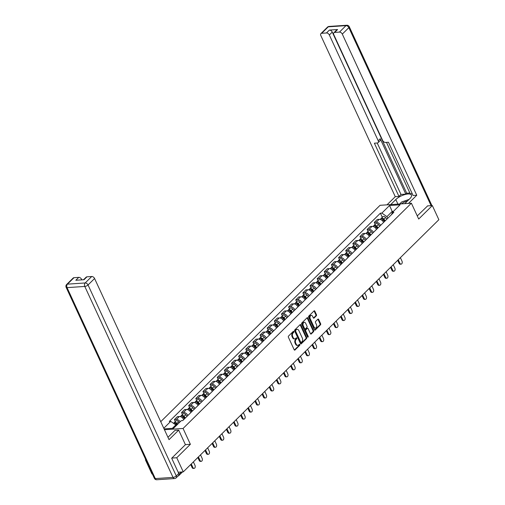 <?xml version="1.0" encoding="UTF-8"?>
<svg xmlns="http://www.w3.org/2000/svg" width="505" height="505" viewBox="0 0 505 505"><rect width="100%" height="100%" fill="white"/><g stroke="black" fill="none" stroke-linecap="round" stroke-linejoin="round"><path stroke-width="0.76" d="M293.834 331.558A0.581 0.385 86.2 0 0 293.291 331.381L288.519 336.084A0.827 0.549 86.2 0 0 288.393 337.226L294.188 349.769A0.827 0.549 86.2 0 0 294.958 350.022L299.73 345.313A0.581 0.385 86.2 0 0 299.282 344.341L298.663 344.947A2.645 1.761 86.2 0 1 297.811 345.357A2.645 1.761 86.2 0 1 296.195 344.139L295.715 343.091A2.645 1.761 86.2 0 1 296.119 339.442L296.738 338.836A0.581 0.385 86.2 0 0 296.29 337.858L295.671 338.47A2.645 1.761 86.2 0 1 294.819 338.88A2.645 1.761 86.2 0 1 293.203 337.656L292.717 336.614A2.645 1.761 86.2 0 1 293.127 332.965L293.746 332.353A0.581 0.385 86.2 0 0 293.834 331.558M294.819 338.88L294.188 338.918A2.645 1.761 86.2 0 1 292.578 337.7L292.092 336.652A2.645 1.761 86.2 0 1 292.502 333.003L293.115 332.397A0.581 0.385 86.2 0 0 293.159 331.514M294.371 350.028L299.105 345.357A0.581 0.385 86.2 0 0 299.149 344.473M297.811 345.357L297.186 345.401A2.645 1.761 86.2 0 1 295.57 344.176L295.084 343.135A2.645 1.761 86.2 0 1 295.494 339.486L296.113 338.874A0.581 0.385 86.2 0 0 296.151 337.99M316.326 315.808A0.827 0.549 86.2 0 0 316.452 314.666L314.823 311.149A0.827 0.549 86.2 0 0 314.053 310.897L308.757 316.124A0.827 0.549 86.2 0 0 308.624 317.266L314.419 329.809A0.827 0.549 86.2 0 0 315.196 330.062L320.492 324.829A0.827 0.549 86.2 0 0 320.618 323.692L318.655 319.444A0.827 0.549 86.2 0 0 317.885 319.185L315.619 321.426A0.827 0.549 86.2 0 0 315.492 322.562L316.465 324.671A2.209 1.477 86.2 0 1 315.41 328.067A2.209 1.477 86.2 0 1 314.059 327.044L310.247 318.788A2.209 1.477 86.2 0 1 311.301 315.391A2.209 1.477 86.2 0 1 312.645 316.414L313.283 317.79A0.827 0.549 86.2 0 0 314.053 318.043L316.326 315.808L315.694 315.852A0.827 0.549 86.2 0 0 315.827 314.71L314.198 311.194A0.827 0.549 86.2 0 0 314.015 310.935M171.826 458.079L176.744 457.751L190.379 444.299L183.069 428.467L411.386 203.199L418.702 219.031L432.337 205.579L438.864 219.707L183.271 471.878L178.158 472.219M176.744 457.751L183.271 471.878M300.86 324.93A0.827 0.549 86.2 0 0 300.084 324.677L294.787 329.904A0.827 0.549 86.2 0 0 294.661 331.046L300.456 343.589A0.827 0.549 86.2 0 0 301.226 343.842L306.522 338.615A0.827 0.549 86.2 0 0 306.655 337.473L300.86 324.93L300.229 324.974A0.827 0.549 86.2 0 0 300.046 324.715M301.769 323.017L307.072 317.784A0.827 0.549 86.2 0 1 307.842 318.043L313.637 330.579A0.827 0.549 86.2 0 1 313.51 331.722L311.238 333.956A0.827 0.549 86.2 0 1 310.468 333.704L308.119 328.616A0.827 0.549 86.2 0 0 307.349 328.364L305.841 329.847A0.827 0.549 86.2 0 0 305.714 330.99L308.164 336.286A0.581 0.385 86.2 0 1 307.532 336.904L301.643 324.153A0.827 0.549 86.2 0 1 301.769 323.017M145.711 459.556L145.421 459.847L151.948 473.974L152.358 473.949M411.386 203.199L380.063 205.301L160.741 421.688M432.337 205.579L427.419 205.907M178.076 475.956L178.145 475.956A1.685 1.086 -134.6 0 0 178.675 475.735A1.685 1.086 -134.6 0 0 178.896 474.99M145.421 459.847L145.831 459.821M182.715 420.583L183.725 419.586A3.876 2.506 -134.6 0 0 179.338 416.511L176.314 419.491A3.876 2.506 45.4 0 1 180.216 421.719M176.314 419.491L174.408 419.617L175.285 421.523M179.338 416.511L177.425 416.638L174.408 419.617M182.425 414.485L181.541 412.579L183.454 412.446A3.876 2.506 45.4 0 1 187.847 415.52L187.854 415.539M187.847 415.52L190.865 412.541A3.876 2.506 -134.6 0 0 186.471 409.467L184.565 409.599L181.541 412.579M198.011 405.515L194.987 408.495A3.876 2.506 45.4 0 0 190.593 405.408L188.681 405.534L189.564 407.44M198.004 405.502A3.876 2.506 -134.6 0 0 193.611 402.428L191.698 402.554L188.681 405.534M205.15 398.47L202.126 401.45A3.876 2.506 45.4 0 0 197.733 398.363L195.82 398.489L196.698 400.402M205.144 398.458A3.876 2.506 -134.6 0 0 200.75 395.383L198.837 395.51L195.82 398.489M212.283 391.432L209.266 394.411A3.876 2.506 45.4 0 0 204.866 391.324L202.959 391.451L203.837 393.357M212.277 391.413A3.876 2.506 -134.6 0 0 207.89 388.345L205.977 388.471L202.959 391.451M219.423 384.387L216.405 387.367A3.876 2.506 45.4 0 0 212.005 384.28L210.093 384.406L210.976 386.312M219.416 384.374A3.876 2.506 -134.6 0 0 215.023 381.3L213.116 381.426L210.093 384.406M218.116 379.274L217.232 377.368L219.145 377.235A3.876 2.506 45.4 0 1 223.532 380.309L223.545 380.322M223.532 380.309L226.556 377.33A3.876 2.506 -134.6 0 0 222.162 374.255L220.256 374.388L217.232 377.368M225.255 372.229L224.371 370.323L226.284 370.197A3.876 2.506 45.4 0 1 230.671 373.264L230.678 373.283M230.671 373.264L233.695 370.285A3.876 2.506 -134.6 0 0 229.302 367.217L227.389 367.343L224.371 370.323M232.388 365.184L231.511 363.278L233.417 363.152A3.876 2.506 45.4 0 1 237.811 366.226L237.817 366.239M237.811 366.226L240.828 363.247A3.876 2.506 -134.6 0 0 236.441 360.172L234.528 360.299L231.511 363.278M239.528 358.146L238.644 356.24L240.557 356.107A3.876 2.506 45.4 0 1 244.95 359.181L244.957 359.2M247.974 356.221L247.968 356.202A3.876 2.506 -134.6 0 0 243.574 353.128L241.668 353.26L238.644 356.24M255.113 349.176L252.096 352.155A3.876 2.506 45.4 0 0 247.696 349.069L245.784 349.195L246.667 351.101M255.107 349.157A3.876 2.506 -134.6 0 0 250.714 346.089L248.807 346.215L245.784 349.195M262.253 342.131L259.229 345.111A3.876 2.506 45.4 0 0 254.836 342.024L252.923 342.15L253.807 344.063M262.246 342.119A3.876 2.506 -134.6 0 0 257.853 339.044L255.94 339.171L252.923 342.15M269.386 335.093L266.369 338.072A3.876 2.506 45.4 0 0 261.969 334.979L260.062 335.112L260.94 337.018M269.38 335.074A3.876 2.506 -134.6 0 0 264.992 332L263.08 332.132L260.062 335.112M268.079 329.973L267.195 328.067L269.108 327.941A3.876 2.506 45.4 0 1 273.502 331.015L273.508 331.027M276.525 328.048L276.519 328.035A3.876 2.506 -134.6 0 0 272.132 324.961L270.219 325.087L267.195 328.067M275.219 322.935L274.335 321.022L276.248 320.896A3.876 2.506 45.4 0 1 280.635 323.97L280.647 323.983M280.635 323.97L283.659 320.991A3.876 2.506 -134.6 0 0 279.265 317.916L277.359 318.043L274.335 321.022M282.358 315.89L281.474 313.984L283.387 313.857A3.876 2.506 45.4 0 1 287.774 316.925L287.781 316.944M290.804 313.965L290.798 313.946A3.876 2.506 -134.6 0 0 286.404 310.878L284.492 311.004L281.474 313.984M289.491 308.845L288.614 306.939L290.52 306.813A3.876 2.506 45.4 0 1 294.914 309.887L294.92 309.9M297.937 306.92L297.931 306.907A3.876 2.506 -134.6 0 0 293.544 303.833L291.631 303.959L288.614 306.939M295.747 299.901L298.771 296.921L300.683 296.788A3.876 2.506 -134.6 0 1 305.07 299.863L302.059 302.855A3.876 2.506 45.4 0 0 297.66 299.768L295.747 299.901L296.631 301.807M312.216 292.837L309.199 295.816A3.876 2.506 45.4 0 0 304.799 292.73L302.886 292.856L303.77 294.762M312.21 292.818A3.876 2.506 -134.6 0 0 307.816 289.75L305.91 289.876L302.886 292.856M319.356 285.792L316.332 288.772A3.876 2.506 45.4 0 0 311.939 285.685L310.026 285.811L310.91 287.717M319.349 285.779A3.876 2.506 -134.6 0 0 314.956 282.705L313.043 282.832L310.026 285.811M318.043 280.679L317.165 278.773L319.072 278.64A3.876 2.506 45.4 0 1 323.465 281.714L323.471 281.733M326.495 278.754L326.483 278.735A3.876 2.506 -134.6 0 0 322.095 275.661L320.183 275.793L317.165 278.773M325.182 273.634L324.298 271.728L326.211 271.602A3.876 2.506 45.4 0 1 330.605 274.669L330.611 274.688M333.628 271.709L333.622 271.69A3.876 2.506 -134.6 0 0 329.235 268.622L327.322 268.748L324.298 271.728M332.322 266.596L331.438 264.683L333.351 264.557A3.876 2.506 45.4 0 1 337.738 267.631L337.75 267.644M340.768 264.664L340.761 264.652A3.876 2.506 -134.6 0 0 336.368 261.577L334.462 261.704L331.438 264.683M339.461 259.551L338.577 257.645L340.49 257.512A3.876 2.506 45.4 0 1 344.877 260.586L344.883 260.605M344.877 260.586L347.901 257.607A3.876 2.506 -134.6 0 0 343.507 254.533L341.595 254.665L338.577 257.645M346.594 252.506L345.717 250.6L347.623 250.474A3.876 2.506 45.4 0 1 352.017 253.548L352.023 253.56M352.017 253.548L355.034 250.568A3.876 2.506 -134.6 0 0 350.647 247.494L348.734 247.62L345.717 250.6M352.856 243.555L355.873 240.576L357.786 240.449A3.876 2.506 -134.6 0 1 362.173 243.524L359.162 246.516A3.876 2.506 45.4 0 0 354.762 243.429L352.856 243.555L353.734 245.468M360.873 238.423L359.989 236.517L361.902 236.391A3.876 2.506 45.4 0 1 366.295 239.458L366.302 239.477M369.319 236.498L369.313 236.479A3.876 2.506 -134.6 0 0 364.919 233.411L363.013 233.537L359.989 236.517M368.012 231.378L367.129 229.472L369.041 229.346A3.876 2.506 45.4 0 1 373.429 232.42L373.435 232.433M376.459 229.453L376.452 229.44A3.876 2.506 -134.6 0 0 372.059 226.366L370.146 226.493L367.129 229.472M383.598 222.415L380.574 225.394A3.876 2.506 45.4 0 0 376.174 222.301L374.268 222.434L375.146 224.34M383.585 222.396A3.876 2.506 -134.6 0 0 379.198 219.321L377.285 219.454L374.268 222.434M176.169 425.715L175.803 424.926L172.331 428.347M393.433 211.355L392.183 211.437L386.918 216.632L381.862 213.091L389.544 205.503L400.074 204.803L392.385 212.384L393.856 212.289L182.741 420.583L181.27 420.678L173.581 428.265L164.075 428.897M163.778 428.259L170.74 421.385L175.803 424.926M381.862 213.091L380.385 213.186L169.27 421.479L170.74 421.385M183.069 428.467L164.447 429.717M190.379 444.299L185.398 444.634M392.543 212.226L389.544 205.503M386.918 216.632L387.714 218.349M382.285 217.295L380.385 213.186M392.385 212.384L391.501 214.612M300.639 343.842L305.897 338.653A0.827 0.549 86.2 0 0 306.024 337.517L300.229 324.974M295.728 330.396A0.581 0.385 86.2 0 0 295.64 331.192L300.727 342.201A0.581 0.385 86.2 0 0 301.27 342.377L301.921 341.733A2.645 1.761 86.2 0 0 302.325 338.085L298.853 330.56A2.645 1.761 86.2 0 0 297.237 329.342A2.645 1.761 86.2 0 0 296.385 329.752L295.103 330.434A0.581 0.385 86.2 0 0 295.015 331.236L295.64 331.192M300.639 342.422A0.581 0.385 86.2 0 1 300.103 342.245L295.015 331.236M297.237 329.342L296.612 329.38A2.645 1.761 86.2 0 0 295.753 329.79L296.385 329.752M295.103 330.434L295.753 329.79M310.651 333.963L312.885 331.766A0.827 0.549 86.2 0 0 313.012 330.623L307.217 318.081A0.827 0.549 86.2 0 0 307.034 317.822M307.614 328.237L306.989 328.282A0.827 0.549 86.2 0 0 306.724 328.408L305.216 329.891A0.827 0.549 86.2 0 0 305.089 331.034L307.539 336.33L308.164 336.286M307.558 336.955A0.581 0.385 86.2 0 0 307.539 336.33M305.683 323.339A2.209 1.477 86.2 0 0 304.332 322.323A2.209 1.477 86.2 0 0 303.278 325.712L304.622 328.622A0.827 0.549 86.2 0 0 305.392 328.875L306.895 327.392A0.827 0.549 86.2 0 0 307.027 326.249L305.683 323.339M304.332 322.323L303.707 322.36A2.209 1.477 86.2 0 0 302.653 325.757L303.278 325.712M305.127 329.001L304.502 329.045A0.827 0.549 86.2 0 1 303.997 328.66L302.653 325.757M313.466 318.049L315.694 315.852M311.301 315.391L310.67 315.436A2.209 1.477 86.2 0 0 309.622 318.825L310.247 318.788M315.41 328.067L314.785 328.105A2.209 1.477 86.2 0 1 313.435 327.082L309.622 318.825M314.602 330.062L319.867 324.873A0.827 0.549 86.2 0 0 319.993 323.73L318.03 319.482A0.827 0.549 86.2 0 0 317.847 319.223M177.11 424.781L176.289 423.739A1.01 0.65 -134.6 0 0 175.084 423.285M177.621 424.276L176.914 423.379A2.108 1.363 -134.6 0 0 174.231 422.571A2.108 1.363 -134.6 0 0 173.966 423.076M179.269 422.647L178.562 421.751A2.108 1.363 -134.6 0 0 175.879 420.943L174.231 422.571M191.275 463.981L192.904 467.491A1.938 1.294 86.2 0 0 194.084 468.387A1.938 1.294 86.2 0 0 195.006 465.414L193.383 461.905M176.845 425.04L176.131 424.143A2.108 1.363 -134.6 0 0 173.486 423.304M194.084 468.387L193.27 468.444A1.938 1.294 -93.8 0 1 192.089 467.548L190.701 464.549M184.849 418.5L183.422 416.694A1.01 0.65 -134.6 0 0 182.223 416.24M185.36 417.995L184.047 416.335A2.108 1.363 -134.6 0 0 181.371 415.527A2.108 1.363 -134.6 0 0 181.106 416.038M187.008 416.366L185.695 414.706A2.108 1.363 -134.6 0 0 183.018 413.904L181.371 415.527M198.414 456.937L200.037 460.453A1.938 1.294 86.2 0 0 201.217 461.343A1.938 1.294 86.2 0 0 202.145 458.376L200.523 454.86M184.584 418.759L183.271 417.098A2.108 1.363 -134.6 0 0 180.588 416.297L180.272 416.606M201.217 461.343L200.403 461.4A1.938 1.294 -93.8 0 1 199.222 460.503L197.84 457.505M191.988 411.455L190.562 409.65A1.01 0.65 -134.6 0 0 189.362 409.202M192.5 410.95L191.187 409.29A2.108 1.363 -134.6 0 0 188.504 408.482A2.108 1.363 -134.6 0 0 188.239 408.993M194.147 409.328L192.834 407.668A2.108 1.363 -134.6 0 0 190.151 406.86L188.504 408.482M205.554 449.898L207.176 453.408A1.938 1.294 86.2 0 0 208.357 454.304A1.938 1.294 86.2 0 0 209.278 451.331L207.656 447.821M191.723 411.72L190.41 410.06A2.108 1.363 -134.6 0 0 187.727 409.252L187.412 409.561M208.357 454.304L207.542 454.355A1.938 1.294 -93.8 0 1 206.362 453.465L204.98 450.466M167.95 437.292A9.475 3.522 -24.8 0 0 168.5 436.781L174.995 430.367L178.694 430.121L169.036 439.647L94.58 278.507L88.04 284.965L176.27 475.918L178.745 473.475L171.687 458.218L185.417 444.671L178.694 430.121M81.835 279.858L81.614 279.379L81.071 279.909M73.989 277.693L67.443 284.151A2.525 1.635 -134.6 0 0 66.654 284.479L73.2 278.021A2.525 1.635 45.4 0 1 73.989 277.693L78.748 277.371A2.525 1.635 45.4 0 1 81.614 279.379M83.54 279.745L86.166 277.157A2.525 1.635 45.4 0 1 86.955 276.822L91.721 276.506A2.525 1.635 45.4 0 1 94.58 278.507M78.748 277.371L75.819 280.262L84.032 279.713L86.955 276.822M178.745 473.475A2.525 1.635 45.4 0 1 178.637 475.401L176.169 477.844A2.525 1.635 -134.6 0 0 176.27 475.918A2.525 0.941 155.2 0 1 173.019 477.395L84.789 286.442L67.058 287.629L155.287 478.582L173.019 477.395A2.525 1.685 -93.8 0 0 174.56 478.563A2.525 2.525 0 0 0 176.169 477.844M390.7 204.588L395.813 199.544A9.475 3.522 -24.8 0 1 404.852 194.577A9.475 3.522 -24.8 0 1 411.461 195.1A9.475 3.522 -24.8 0 1 409.909 198.598L404.795 203.641M408.495 203.395L416.758 195.239L413.065 195.486L388.465 142.246L385.517 142.442A2.525 1.635 -134.6 0 1 382.657 140.44L333.786 34.668A2.525 1.635 -134.6 0 1 333.887 32.749L336.816 29.858A2.525 1.635 45.4 0 1 337.605 29.53L329.399 30.079A2.525 1.635 45.4 0 1 332.265 32.08L406.721 193.219L409.877 193.005M386.483 142.378L410.256 193.825L412.231 193.693M406.721 193.219L405.805 194.122L400.983 194.444L398.969 196.432L395.27 196.679L320.814 35.539A2.525 1.635 -134.6 0 1 320.921 33.614A2.525 1.635 -134.6 0 1 321.71 33.286L326.47 32.964L329.399 30.079M387 204.834L395.27 196.679M416.758 195.239L342.302 34.1A2.525 1.635 -134.6 0 0 339.442 32.099L334.676 32.415A2.525 1.635 -134.6 0 0 333.887 32.749M332.265 32.08L329.336 34.971L378.207 140.737A2.525 1.635 -134.6 0 1 378.1 142.662A2.525 1.635 -134.6 0 1 377.311 142.991L374.369 143.193L398.969 196.432M329.336 34.971A2.525 1.635 -134.6 0 0 326.47 32.964M427.615 205.895L417.269 215.925M378.207 140.737L380.221 138.749L405.805 194.122M380.221 138.749A2.525 1.635 45.4 0 1 380.113 140.674L378.1 142.662M377.21 142.997L400.983 194.444M399.644 203.988L401.734 201.924L409.056 199.437M407.346 201.129A5.473 2.033 -24.8 0 0 401.462 203.868M199.128 404.41L197.701 402.611A1.01 0.65 -134.6 0 0 196.495 402.157M199.639 403.905L198.326 402.251A2.108 1.363 -134.6 0 0 195.643 401.443A2.108 1.363 -134.6 0 0 195.378 401.955M201.287 402.283L199.974 400.623A2.108 1.363 -134.6 0 0 197.291 399.815L195.643 401.443M212.693 442.853L214.316 446.363A1.938 1.294 86.2 0 0 215.496 447.26A1.938 1.294 86.2 0 0 216.418 444.286L214.795 440.777M198.863 404.675L197.55 403.015A2.108 1.363 -134.6 0 0 194.867 402.207L194.551 402.523M215.496 447.26L214.682 447.316A1.938 1.294 -93.8 0 1 213.501 446.42L212.113 443.422M206.267 397.372L204.841 395.566A1.01 0.65 -134.6 0 0 203.635 395.112M206.779 396.867L205.466 395.207A2.108 1.363 -134.6 0 0 202.783 394.399A2.108 1.363 -134.6 0 0 202.518 394.91M208.426 395.238L207.113 393.584A2.108 1.363 -134.6 0 0 204.43 392.776L202.783 394.399M219.827 435.809L221.455 439.325A1.938 1.294 86.2 0 0 222.636 440.215A1.938 1.294 86.2 0 0 223.557 437.248L221.935 433.732M205.996 397.631L204.683 395.977A2.108 1.363 -134.6 0 0 202.006 395.169L201.691 395.478M222.636 440.215L221.821 440.272A1.938 1.294 -93.8 0 1 220.641 439.375L219.252 436.377M213.4 390.327L211.974 388.522A1.01 0.65 -134.6 0 0 210.774 388.074M213.912 389.822L212.599 388.162A2.108 1.363 -134.6 0 0 209.922 387.354A2.108 1.363 -134.6 0 0 209.657 387.865M215.559 388.2L214.246 386.54A2.108 1.363 -134.6 0 0 211.57 385.732L209.922 387.354M226.966 428.77L228.588 432.28A1.938 1.294 86.2 0 0 229.775 433.176A1.938 1.294 86.2 0 0 230.697 430.203L229.074 426.693M213.135 390.592L211.822 388.932A2.108 1.363 -134.6 0 0 209.139 388.124L208.824 388.433M229.775 433.176L228.954 433.227A1.938 1.294 -93.8 0 1 227.774 432.337L226.391 429.338M220.54 383.282L219.113 381.483A1.01 0.65 -134.6 0 0 217.914 381.029M221.051 382.784L219.738 381.123A2.108 1.363 -134.6 0 0 217.055 380.315A2.108 1.363 -134.6 0 0 216.79 380.827M222.699 381.155L221.386 379.495A2.108 1.363 -134.6 0 0 218.703 378.687L217.055 380.315M234.105 421.726L235.728 425.242A1.938 1.294 86.2 0 0 236.908 426.132A1.938 1.294 86.2 0 0 237.83 423.165L236.207 419.649M220.275 383.548L218.962 381.887A2.108 1.363 -134.6 0 0 216.279 381.079L215.963 381.395M236.908 426.132L236.094 426.188A1.938 1.294 -93.8 0 1 234.913 425.292L233.531 422.294M227.679 376.244L226.253 374.439A1.01 0.65 -134.6 0 0 225.047 373.984M228.191 375.739L226.878 374.079A2.108 1.363 -134.6 0 0 224.195 373.271A2.108 1.363 -134.6 0 0 223.93 373.782M229.838 374.11L228.525 372.456A2.108 1.363 -134.6 0 0 225.842 371.648L224.195 373.271M241.245 414.681L242.867 418.197A1.938 1.294 86.2 0 0 244.048 419.093A1.938 1.294 86.2 0 0 244.969 416.12L243.347 412.604M227.414 376.509L226.101 374.849A2.108 1.363 -134.6 0 0 223.418 374.041L223.103 374.35M244.048 419.093L243.233 419.144A1.938 1.294 -93.8 0 1 242.053 418.254L240.664 415.249M234.819 369.199L233.392 367.394A1.01 0.65 -134.6 0 0 232.186 366.946M235.33 368.694L234.017 367.034A2.108 1.363 -134.6 0 0 231.334 366.232A2.108 1.363 -134.6 0 0 231.069 366.737M236.978 367.072L235.665 365.412A2.108 1.363 -134.6 0 0 232.982 364.604L231.334 366.232M248.378 407.642L250.007 411.152A1.938 1.294 86.2 0 0 251.187 412.048A1.938 1.294 86.2 0 0 252.109 409.075L250.486 405.565M234.547 369.464L233.234 367.804A2.108 1.363 -134.6 0 0 230.558 366.996L230.242 367.305M251.187 412.048L250.373 412.105A1.938 1.294 -93.8 0 1 249.192 411.209L247.803 408.21M241.952 362.161L240.525 360.355A1.01 0.65 -134.6 0 0 239.326 359.901M242.463 361.656L241.15 359.996A2.108 1.363 -134.6 0 0 238.474 359.188A2.108 1.363 -134.6 0 0 238.208 359.699M244.111 360.027L242.798 358.367A2.108 1.363 -134.6 0 0 240.121 357.565L238.474 359.188M255.517 400.598L257.14 404.114A1.938 1.294 86.2 0 0 258.326 405.004A1.938 1.294 86.2 0 0 259.248 402.037L257.626 398.521M241.687 362.42L240.374 360.759A2.108 1.363 -134.6 0 0 237.691 359.958L237.375 360.267M258.326 405.004L257.512 405.06A1.938 1.294 -93.8 0 1 256.325 404.164L254.943 401.166M249.091 355.116L247.665 353.311A1.01 0.65 -134.6 0 0 246.465 352.862M249.603 354.611L248.29 352.951A2.108 1.363 -134.6 0 0 245.607 352.143A2.108 1.363 -134.6 0 0 245.342 352.654M251.25 352.989L249.937 351.328A2.108 1.363 -134.6 0 0 247.254 350.52L245.607 352.143M262.657 393.553L264.279 397.069A1.938 1.294 86.2 0 0 265.46 397.965A1.938 1.294 86.2 0 0 266.387 394.992L264.759 391.476M248.826 355.381L247.513 353.721A2.108 1.363 -134.6 0 0 244.83 352.913L244.515 353.222M265.46 397.965L264.645 398.016A1.938 1.294 -93.8 0 1 263.465 397.126L262.082 394.127M256.231 348.071L254.804 346.272A1.01 0.65 -134.6 0 0 253.598 345.818M256.742 347.566L255.429 345.912A2.108 1.363 -134.6 0 0 252.746 345.104A2.108 1.363 -134.6 0 0 252.481 345.609M258.39 345.944L257.077 344.284A2.108 1.363 -134.6 0 0 254.394 343.476L252.746 345.104M269.796 386.514L271.419 390.024A1.938 1.294 86.2 0 0 272.599 390.92A1.938 1.294 86.2 0 0 273.521 387.947L271.898 384.438M255.966 348.336L254.653 346.676A2.108 1.363 -134.6 0 0 251.97 345.868L251.654 346.184M272.599 390.92L271.785 390.977A1.938 1.294 -93.8 0 1 270.604 390.081L269.216 387.083M263.37 341.033L261.943 339.227A1.01 0.65 -134.6 0 0 260.738 338.773M263.881 340.528L262.568 338.868A2.108 1.363 -134.6 0 0 259.886 338.06A2.108 1.363 -134.6 0 0 259.62 338.571M265.529 338.899L264.216 337.245A2.108 1.363 -134.6 0 0 261.533 336.437L259.886 338.06M276.929 379.47L278.558 382.986A1.938 1.294 86.2 0 0 279.738 383.876A1.938 1.294 86.2 0 0 280.66 380.909L279.038 377.393M263.099 341.292L261.786 339.638A2.108 1.363 -134.6 0 0 259.109 338.83L258.794 339.139M279.738 383.876L278.924 383.933A1.938 1.294 -93.8 0 1 277.744 383.036L276.355 380.038M270.503 333.988L269.077 332.183A1.01 0.65 -134.6 0 0 267.877 331.734M271.015 333.483L269.702 331.823A2.108 1.363 -134.6 0 0 267.025 331.015A2.108 1.363 -134.6 0 0 266.76 331.526M272.662 331.861L271.349 330.201A2.108 1.363 -134.6 0 0 268.673 329.393L267.025 331.015M284.069 372.431L285.691 375.941A1.938 1.294 86.2 0 0 286.878 376.837A1.938 1.294 86.2 0 0 287.8 373.864L286.177 370.354M270.238 334.253L268.925 332.593A2.108 1.363 -134.6 0 0 266.242 331.785L265.927 332.094M286.878 376.837L286.064 376.888A1.938 1.294 -93.8 0 1 284.877 375.998L283.494 372.999M277.643 326.943L276.216 325.144A1.01 0.65 -134.6 0 0 275.017 324.69M278.154 326.445L276.841 324.784A2.108 1.363 -134.6 0 0 274.158 323.976A2.108 1.363 -134.6 0 0 273.899 324.488M279.802 324.816L278.489 323.156A2.108 1.363 -134.6 0 0 275.806 322.348L274.158 323.976M291.208 365.386L292.831 368.896A1.938 1.294 86.2 0 0 294.011 369.793A1.938 1.294 86.2 0 0 294.939 366.819L293.31 363.31M277.378 327.208L276.065 325.548A2.108 1.363 -134.6 0 0 273.382 324.74L273.066 325.056M294.011 369.793L293.197 369.849A1.938 1.294 -93.8 0 1 292.016 368.953L290.634 365.955M284.782 319.905L283.356 318.099A1.01 0.65 -134.6 0 0 282.15 317.645M285.293 319.4L283.98 317.74A2.108 1.363 -134.6 0 0 281.298 316.932A2.108 1.363 -134.6 0 0 281.032 317.443M286.941 317.771L285.628 316.117A2.108 1.363 -134.6 0 0 282.945 315.309L281.298 316.932M298.348 358.342L299.97 361.858A1.938 1.294 86.2 0 0 301.15 362.754A1.938 1.294 86.2 0 0 302.072 359.781L300.45 356.265M284.517 320.164L283.204 318.51A2.108 1.363 -134.6 0 0 280.521 317.702L280.206 318.011M301.15 362.754L300.336 362.805A1.938 1.294 -93.8 0 1 299.156 361.908L297.767 358.91M291.922 312.86L290.495 311.055A1.01 0.65 -134.6 0 0 289.289 310.607M292.433 312.355L291.12 310.695A2.108 1.363 -134.6 0 0 288.437 309.893A2.108 1.363 -134.6 0 0 288.172 310.398M294.08 310.733L292.767 309.073A2.108 1.363 -134.6 0 0 290.085 308.265L288.437 309.893M305.481 351.303L307.109 354.813A1.938 1.294 86.2 0 0 308.29 355.709A1.938 1.294 86.2 0 0 309.212 352.736L307.589 349.226M291.65 313.125L290.337 311.465A2.108 1.363 -134.6 0 0 287.661 310.657L287.345 310.966M308.29 355.709L307.476 355.766A1.938 1.294 -93.8 0 1 306.295 354.87L304.906 351.871M299.055 305.815L297.628 304.016A1.01 0.65 -134.6 0 0 296.429 303.562M299.566 305.317L298.253 303.656A2.108 1.363 -134.6 0 0 295.577 302.849A2.108 1.363 -134.6 0 0 295.311 303.36M301.214 303.688L299.901 302.028A2.108 1.363 -134.6 0 0 297.224 301.22L295.577 302.849M312.62 344.258L314.243 347.775A1.938 1.294 86.2 0 0 315.429 348.665A1.938 1.294 86.2 0 0 316.351 345.698L314.729 342.182M298.79 306.08L297.477 304.42A2.108 1.363 -134.6 0 0 294.794 303.612L294.484 303.928M315.429 348.665L314.615 348.721A1.938 1.294 -93.8 0 1 313.428 347.825L312.046 344.827M306.194 298.777L304.767 296.972A1.01 0.65 -134.6 0 0 303.568 296.517M306.705 298.272L305.392 296.612A2.108 1.363 -134.6 0 0 302.71 295.804A2.108 1.363 -134.6 0 0 302.451 296.315M308.353 296.65L307.04 294.989A2.108 1.363 -134.6 0 0 304.357 294.181L302.71 295.804M319.76 337.214L321.382 340.73A1.938 1.294 86.2 0 0 322.562 341.626A1.938 1.294 86.2 0 0 323.49 338.653L321.862 335.137M305.929 299.042L304.616 297.382A2.108 1.363 -134.6 0 0 301.933 296.574L301.618 296.883M322.562 341.626L321.748 341.677A1.938 1.294 -93.8 0 1 320.568 340.787L319.185 337.788M313.334 291.732L311.907 289.933A1.01 0.65 -134.6 0 0 310.701 289.479M313.845 291.227L312.532 289.573A2.108 1.363 -134.6 0 0 309.849 288.765A2.108 1.363 -134.6 0 0 309.584 289.27M315.492 289.605L314.179 287.945A2.108 1.363 -134.6 0 0 311.497 287.137L309.849 288.765M326.899 330.175L328.521 333.685A1.938 1.294 86.2 0 0 329.702 334.581A1.938 1.294 86.2 0 0 330.623 331.608L329.001 328.099M313.068 291.997L311.755 290.337A2.108 1.363 -134.6 0 0 309.073 289.529L308.757 289.845M329.702 334.581L328.888 334.638A1.938 1.294 -93.8 0 1 327.707 333.742L326.318 330.743M320.473 284.694L319.046 282.888A1.01 0.65 -134.6 0 0 317.841 282.434M320.984 284.189L319.671 282.529A2.108 1.363 -134.6 0 0 316.988 281.721A2.108 1.363 -134.6 0 0 316.723 282.232M322.632 282.56L321.319 280.9A2.108 1.363 -134.6 0 0 318.636 280.098L316.988 281.721M334.039 323.131L335.661 326.647A1.938 1.294 86.2 0 0 336.841 327.537A1.938 1.294 86.2 0 0 337.763 324.57L336.141 321.054M320.202 284.953L318.889 283.292A2.108 1.363 -134.6 0 0 316.212 282.491L315.896 282.8M336.841 327.537L336.027 327.594A1.938 1.294 -93.8 0 1 334.847 326.697L333.458 323.699M327.612 277.649L326.18 275.844A1.01 0.65 -134.6 0 0 324.98 275.395M328.117 277.144L326.804 275.484A2.108 1.363 -134.6 0 0 324.128 274.676A2.108 1.363 -134.6 0 0 323.863 275.187M329.765 275.522L328.452 273.861A2.108 1.363 -134.6 0 0 325.776 273.053L324.128 274.676M341.172 316.092L342.794 319.602A1.938 1.294 86.2 0 0 343.981 320.498A1.938 1.294 86.2 0 0 344.902 317.525L343.28 314.015M327.341 277.914L326.028 276.254A2.108 1.363 -134.6 0 0 323.345 275.446L323.036 275.755M343.981 320.498L343.166 320.549A1.938 1.294 -93.8 0 1 341.98 319.659L340.597 316.66M334.746 270.604L333.319 268.805A1.01 0.65 -134.6 0 0 332.12 268.351M335.257 270.099L333.944 268.445A2.108 1.363 -134.6 0 0 331.261 267.637A2.108 1.363 -134.6 0 0 331.002 268.149M336.904 268.477L335.591 266.817A2.108 1.363 -134.6 0 0 332.909 266.009L331.261 267.637M348.311 309.047L349.933 312.557A1.938 1.294 86.2 0 0 351.114 313.453A1.938 1.294 86.2 0 0 352.042 310.48L350.413 306.971M334.48 270.869L333.167 269.209A2.108 1.363 -134.6 0 0 330.485 268.401L330.169 268.717M351.114 313.453L350.3 313.51A1.938 1.294 -93.8 0 1 349.119 312.614L347.737 309.615M341.885 263.566L340.458 261.76A1.01 0.65 -134.6 0 0 339.253 261.306M342.396 263.061L341.083 261.401A2.108 1.363 -134.6 0 0 338.401 260.593A2.108 1.363 -134.6 0 0 338.135 261.104M344.044 261.432L342.731 259.778A2.108 1.363 -134.6 0 0 340.048 258.97L338.401 260.593M355.451 302.003L357.073 305.519A1.938 1.294 86.2 0 0 358.253 306.409A1.938 1.294 86.2 0 0 359.175 303.442L357.553 299.926M341.62 263.825L340.307 262.171A2.108 1.363 -134.6 0 0 337.624 261.363L337.308 261.672M358.253 306.409L357.439 306.466A1.938 1.294 -93.8 0 1 356.259 305.569L354.87 302.571M349.024 256.521L347.598 254.716A1.01 0.65 -134.6 0 0 346.392 254.267M349.536 256.016L348.223 254.356A2.108 1.363 -134.6 0 0 345.54 253.548A2.108 1.363 -134.6 0 0 345.275 254.059M351.183 254.394L349.87 252.734A2.108 1.363 -134.6 0 0 347.188 251.926L345.54 253.548M362.59 294.964L364.212 298.474A1.938 1.294 86.2 0 0 365.393 299.37A1.938 1.294 86.2 0 0 366.314 296.397L364.692 292.887M348.753 256.786L347.446 255.126A2.108 1.363 -134.6 0 0 344.763 254.318L344.448 254.627M365.393 299.37L364.578 299.421A1.938 1.294 -93.8 0 1 363.398 298.531L362.009 295.532M356.164 249.476L354.731 247.677A1.01 0.65 -134.6 0 0 353.532 247.223M356.669 248.978L355.356 247.317A2.108 1.363 -134.6 0 0 352.679 246.509A2.108 1.363 -134.6 0 0 352.414 247.021M358.316 247.349L357.003 245.689A2.108 1.363 -134.6 0 0 354.327 244.881L352.679 246.509M369.723 287.919L371.345 291.429A1.938 1.294 86.2 0 0 372.532 292.326A1.938 1.294 86.2 0 0 373.454 289.359L371.831 285.843M355.892 249.741L354.579 248.081A2.108 1.363 -134.6 0 0 351.903 247.273L351.587 247.589M372.532 292.326L371.718 292.382A1.938 1.294 -93.8 0 1 370.531 291.486L369.149 288.488M363.297 242.438L361.87 240.632A1.01 0.65 -134.6 0 0 360.671 240.178M363.808 241.933L362.495 240.273A2.108 1.363 -134.6 0 0 359.812 239.465A2.108 1.363 -134.6 0 0 359.554 239.976M365.456 240.304L364.143 238.65A2.108 1.363 -134.6 0 0 361.46 237.842L359.812 239.465M376.863 280.875L378.485 284.391A1.938 1.294 86.2 0 0 379.665 285.287A1.938 1.294 86.2 0 0 380.593 282.314L378.965 278.798M363.032 242.697L361.719 241.043A2.108 1.363 -134.6 0 0 359.036 240.235L358.72 240.544M379.665 285.287L378.851 285.338A1.938 1.294 -93.8 0 1 377.671 284.441L376.288 281.443M370.436 235.393L369.01 233.588A1.01 0.65 -134.6 0 0 367.804 233.14M370.948 234.888L369.635 233.228A2.108 1.363 -134.6 0 0 366.952 232.426A2.108 1.363 -134.6 0 0 366.687 232.931M372.595 233.266L371.282 231.606A2.108 1.363 -134.6 0 0 368.599 230.798L366.952 232.426M384.002 273.836L385.624 277.346A1.938 1.294 86.2 0 0 386.805 278.242A1.938 1.294 86.2 0 0 387.726 275.269L386.104 271.759M370.171 235.658L368.858 233.998A2.108 1.363 -134.6 0 0 366.175 233.19L365.86 233.499M386.805 278.242L385.99 278.299A1.938 1.294 -93.8 0 1 384.81 277.403L383.421 274.404M377.576 228.355L376.149 226.549A1.01 0.65 -134.6 0 0 374.944 226.095M378.087 227.85L376.774 226.189A2.108 1.363 -134.6 0 0 374.091 225.382A2.108 1.363 -134.6 0 0 373.826 225.893M379.735 226.221L378.422 224.561A2.108 1.363 -134.6 0 0 375.739 223.753L374.091 225.382M391.141 266.791L392.764 270.308A1.938 1.294 86.2 0 0 393.944 271.198A1.938 1.294 86.2 0 0 394.866 268.231L393.243 264.715M377.311 228.614L375.998 226.953A2.108 1.363 -134.6 0 0 373.315 226.152L372.999 226.461M393.944 271.198L393.13 271.254A1.938 1.294 -93.8 0 1 391.949 270.358L390.561 267.36M384.715 221.31L383.282 219.505A1.01 0.65 -134.6 0 0 382.083 219.056M385.227 220.805L383.914 219.145A2.108 1.363 -134.6 0 0 381.231 218.337A2.108 1.363 -134.6 0 0 380.966 218.848M386.868 219.183L385.555 217.522A2.108 1.363 -134.6 0 0 382.878 216.714L381.231 218.337M398.275 259.747L399.897 263.263A1.938 1.294 86.2 0 0 401.084 264.159A1.938 1.294 86.2 0 0 402.005 261.186L400.383 257.67M384.444 221.575L383.131 219.915A2.108 1.363 -134.6 0 0 380.454 219.107L380.139 219.416M401.084 264.159L400.269 264.21A1.938 1.294 -93.8 0 1 399.083 263.32L397.7 260.321M372.059 226.366L369.041 229.346M364.919 233.411L361.902 236.391M357.786 240.449L354.762 243.429M350.647 247.494L347.623 250.474M343.507 254.533L340.49 257.512M336.368 261.577L333.351 264.557M329.235 268.622L326.211 271.602M322.095 275.661L319.072 278.64M314.956 282.705L311.939 285.685M307.816 289.75L304.799 292.73M300.683 296.788L297.66 299.768M293.544 303.833L290.52 306.813M286.404 310.878L283.387 313.857M279.265 317.916L276.248 320.896M272.132 324.961L269.108 327.941M264.992 332L261.969 334.979M257.853 339.044L254.836 342.024M250.714 346.089L247.696 349.069M243.574 353.128L240.557 356.107M236.441 360.172L233.417 363.152M229.302 367.217L226.284 370.197M222.162 374.255L219.145 377.235M215.023 381.3L212.005 384.28M207.89 388.345L204.866 391.324M200.75 395.383L197.733 398.363M193.611 402.428L190.593 405.408M186.471 409.467L183.454 412.446M379.198 219.321L376.174 222.301M376.452 229.44L373.429 232.42M369.313 236.479L366.295 239.458M340.761 264.652L337.738 267.631M333.622 271.69L330.605 274.669M326.483 278.735L323.465 281.714M297.931 306.907L294.914 309.887M290.798 313.946L287.774 316.925M276.519 328.035L273.502 331.015M247.968 356.202L244.95 359.181M178.966 474.233L181.213 472.017M292.502 333.003L293.127 332.965M292.092 336.652L292.717 336.614M292.578 337.7L293.203 337.656M296.113 338.874L296.738 338.836M295.494 339.486L296.119 339.442M295.084 343.135L295.715 343.091M295.57 344.176L296.195 344.139M299.105 345.357L299.73 345.313M294.409 350.06L294.958 350.022M293.115 332.397L293.746 332.353M306.024 337.517L306.655 337.473M305.897 338.653L306.522 338.615M300.677 343.88L301.226 343.842M300.103 342.245L300.727 342.201M307.217 318.081L307.842 318.043M313.012 330.623L313.637 330.579M312.885 331.766L313.51 331.722M310.695 333.994L311.238 333.956M306.724 328.408L307.349 328.364M305.216 329.891L305.841 329.847M305.089 331.034L305.714 330.99M303.997 328.66L304.622 328.622M313.504 318.081L314.053 318.043M313.435 327.082L314.059 327.044M318.03 319.482L318.655 319.444M319.993 323.73L320.618 323.692M319.867 324.873L320.492 324.829M314.647 330.1L315.196 330.062M314.198 311.194L314.823 311.149M315.827 314.71L316.452 314.666M176.914 423.379L178.562 421.751M175.532 424.737L176.131 424.143M192.089 467.548L192.904 467.491M184.047 416.335L185.695 414.706M182.482 417.881L183.271 417.098M199.222 460.503L200.037 460.453M191.187 409.29L192.834 407.668M189.621 410.836L190.41 410.06M206.362 453.465L207.176 453.408M66.654 284.479A2.525 2.525 0 0 0 66.136 287.339A2.525 0.941 155.2 0 0 67.058 287.629A2.525 1.685 -93.8 0 1 67.443 284.151L85.175 282.964L91.721 276.506M85.175 282.964A2.525 1.685 86.2 0 0 84.789 286.442A2.525 0.941 155.2 0 0 88.04 284.965A2.525 1.635 -134.6 0 0 85.175 282.964M156.828 479.75A2.525 1.685 86.2 0 1 155.287 478.582A2.525 0.941 155.2 0 1 154.366 478.292A2.525 2.525 0 0 0 156.828 479.75L174.56 478.563M337.605 29.53L334.676 32.415M339.442 32.099L345.982 25.641L328.256 26.828L321.71 33.286M431.1 205.661L348.848 27.642L342.302 34.1M397.915 204.102L395.813 199.544M345.982 25.641A2.525 1.635 45.4 0 1 348.848 27.642A2.525 0.941 155.2 0 0 349.264 26.708A2.525 2.525 0 0 0 346.796 25.25A2.525 1.685 86.2 0 0 345.982 25.641M328.256 26.828A2.525 1.685 -93.8 0 1 329.071 26.437A2.525 2.525 0 0 0 327.461 27.156A2.525 1.635 45.4 0 1 328.256 26.828M198.326 402.251L199.974 400.623M196.761 403.792L197.55 403.015M213.501 446.42L214.316 446.363M205.466 395.207L207.113 393.584M203.9 396.753L204.683 395.977M220.641 439.375L221.455 439.325M212.599 388.162L214.246 386.54M211.033 389.709L211.822 388.932M227.774 432.337L228.588 432.28M219.738 381.123L221.386 379.495M218.173 382.664L218.962 381.887M234.913 425.292L235.728 425.242M226.878 374.079L228.525 372.456M225.312 375.625L226.101 374.849M242.053 418.254L242.867 418.197M234.017 367.034L235.665 365.412M232.452 368.581L233.234 367.804M249.192 411.209L250.007 411.152M241.15 359.996L242.798 358.367M239.585 361.536L240.374 360.759M256.325 404.164L257.14 404.114M248.29 352.951L249.937 351.328M246.724 354.497L247.513 353.721M263.465 397.126L264.279 397.069M255.429 345.912L257.077 344.284M253.864 347.453L254.653 346.676M270.604 390.081L271.419 390.024M262.568 338.868L264.216 337.245M261.003 340.414L261.786 339.638M277.744 383.036L278.558 382.986M269.702 331.823L271.349 330.201M268.136 333.369L268.925 332.593M284.877 375.998L285.691 375.941M276.841 324.784L278.489 323.156M275.275 326.325L276.065 325.548M292.016 368.953L292.831 368.896M283.98 317.74L285.628 316.117M282.415 319.286L283.204 318.51M299.156 361.908L299.97 361.858M291.12 310.695L292.767 309.073M289.554 312.241L290.337 311.465M306.295 354.87L307.109 354.813M298.253 303.656L299.901 302.028M296.694 305.197L297.477 304.42M313.428 347.825L314.243 347.775M305.392 296.612L307.04 294.989M303.827 298.158L304.616 297.382M320.568 340.787L321.382 340.73M312.532 289.573L314.179 287.945M310.966 291.114L311.755 290.337M327.707 333.742L328.521 333.685M319.671 282.529L321.319 280.9M318.106 284.075L318.889 283.292M334.847 326.697L335.661 326.647M326.804 275.484L328.452 273.861M325.245 277.03L326.028 276.254M341.98 319.659L342.794 319.602M333.944 268.445L335.591 266.817M332.378 269.986L333.167 269.209M349.119 312.614L349.933 312.557M341.083 261.401L342.731 259.778M339.518 262.947L340.307 262.171M356.259 305.569L357.073 305.519M348.223 254.356L349.87 252.734M346.657 255.902L347.446 255.126M363.398 298.531L364.212 298.474M355.356 247.317L357.003 245.689M353.797 248.858L354.579 248.081M370.531 291.486L371.345 291.429M362.495 240.273L364.143 238.65M360.93 241.819L361.719 241.043M377.671 284.441L378.485 284.391M369.635 233.228L371.282 231.606M368.069 234.774L368.858 233.998M384.81 277.403L385.624 277.346M376.774 226.189L378.422 224.561M375.209 227.73L375.998 226.953M391.949 270.358L392.764 270.308M383.914 219.145L385.555 217.522M382.348 220.691L383.131 219.915M399.083 263.32L399.897 263.263M182.532 471.929L178.675 475.735M300.456 342.51L301.081 342.466M66.136 287.339L154.366 478.292M346.796 25.25L329.071 26.437M327.461 27.156L320.921 33.614M349.264 26.708L431.92 205.604"/></g></svg>
